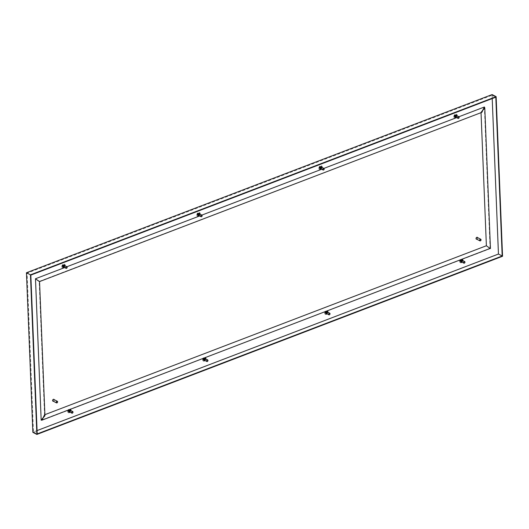 <?xml version="1.0" encoding="UTF-8"?>
<svg xmlns="http://www.w3.org/2000/svg" width="529" height="529" viewBox="0 0 529 529"><rect width="100%" height="100%" fill="white"/><g stroke="black" fill="none" stroke-linecap="round" stroke-linejoin="round"><path stroke-width="0.4" stroke-dasharray="2.65 1.98" d="M462.148 259.759A1.349 0.965 117.6 0 0 462.015 259.666A1.349 0.965 117.6 0 0 461.341 259.653A1.349 0.965 117.6 0 0 460.382 260.843A1.349 0.965 117.6 0 0 460.766 262.06A1.349 0.965 117.6 0 0 460.918 262.119M461.612 261.994A1.349 0.965 117.6 0 0 462.445 260.4M327.187 311.396A1.349 0.965 117.6 0 0 327.054 311.31A1.349 0.965 117.6 0 0 326.38 311.29A1.349 0.965 117.6 0 0 325.414 312.48A1.349 0.965 117.6 0 0 325.804 313.697A1.349 0.965 117.6 0 0 325.95 313.757M326.651 313.631A1.349 0.965 117.6 0 0 327.484 312.037M456.335 114.952A1.349 0.965 117.6 0 0 456.203 114.866A1.349 0.965 117.6 0 0 455.529 114.853A1.349 0.965 117.6 0 0 454.563 116.036A1.349 0.965 117.6 0 0 454.953 117.259A1.349 0.965 117.6 0 0 455.099 117.312M455.793 117.193A1.349 0.965 117.6 0 0 456.626 115.593M321.368 166.595A1.349 0.965 117.6 0 0 321.235 166.503A1.349 0.965 117.6 0 0 320.567 166.49A1.349 0.965 117.6 0 0 319.602 167.68A1.349 0.965 117.6 0 0 319.985 168.896A1.349 0.965 117.6 0 0 320.138 168.956M320.832 168.83A1.349 0.965 117.6 0 0 321.665 167.237M70.172 409.737A1.349 0.965 117.6 0 0 70.04 409.651A1.349 0.965 117.6 0 0 69.365 409.631A1.349 0.965 117.6 0 0 68.4 410.821A1.349 0.965 117.6 0 0 68.79 412.038A1.349 0.965 117.6 0 0 68.935 412.098M69.63 411.972A1.349 0.965 117.6 0 0 70.469 410.378M205.133 358.1A1.349 0.965 117.6 0 0 205.001 358.007A1.349 0.965 117.6 0 0 204.326 357.994A1.349 0.965 117.6 0 0 203.361 359.184A1.349 0.965 117.6 0 0 203.751 360.401A1.349 0.965 117.6 0 0 203.896 360.461M204.597 360.335A1.349 0.965 117.6 0 0 205.431 358.741M64.353 264.936A1.349 0.965 117.6 0 0 64.221 264.844A1.349 0.965 117.6 0 0 63.546 264.831A1.349 0.965 117.6 0 0 62.587 266.021A1.349 0.965 117.6 0 0 62.971 267.238A1.349 0.965 117.6 0 0 63.123 267.297M63.817 267.171A1.349 0.965 117.6 0 0 64.65 265.578M199.314 213.293A1.349 0.965 117.6 0 0 199.188 213.207A1.349 0.965 117.6 0 0 198.514 213.194A1.349 0.965 117.6 0 0 197.548 214.377A1.349 0.965 117.6 0 0 197.939 215.601A1.349 0.965 117.6 0 0 198.084 215.653M198.778 215.534A1.349 0.965 117.6 0 0 199.612 213.934M492.129 94.559L498.543 254.165L32.858 432.345M462.723 260.546A1.349 0.965 -62.4 0 1 461.89 262.139M327.762 312.183A1.349 0.965 -62.4 0 1 326.929 313.776M456.911 115.739A1.349 0.965 -62.4 0 1 456.077 117.339M321.943 167.382A1.349 0.965 -62.4 0 1 321.11 168.976M70.747 410.524A1.349 0.965 -62.4 0 1 69.914 412.117M205.708 358.887A1.349 0.965 -62.4 0 1 204.875 360.48M64.928 265.723A1.349 0.965 -62.4 0 1 64.095 267.317M199.896 214.08A1.349 0.965 -62.4 0 1 199.056 215.68M502.55 256.261L498.543 254.165M37.07 430.58L33.479 431.955L27.098 273.156L492.076 95.246L492.208 98.566M30.827 275.106L27.098 273.156M33.479 431.955L37.209 433.906M492.076 95.246L495.805 97.191M461.308 261.835A0.899 0.641 117.6 0 0 462.148 260.242M461.956 260.189L461.91 261.247L461.162 261.716M459.747 261.491A2.103 1.494 117.6 0 0 460.422 262.728A2.103 1.494 117.6 0 0 462.716 261.557A2.103 1.494 117.6 0 0 462.366 259.005A2.103 1.494 117.6 0 0 460.614 259.435A2.103 1.494 117.6 0 0 459.747 261.491M459.655 261.445A2.103 1.494 117.6 0 0 459.688 261.716A2.103 1.494 117.6 0 0 460.329 262.675A2.103 1.494 117.6 0 0 462.624 261.505A2.103 1.494 117.6 0 0 462.273 258.952A2.103 1.494 117.6 0 0 461.123 258.972A2.103 1.494 117.6 0 0 459.655 261.445M461.407 260.235C459.767 258.086 459.985 263.554 461.407 260.235M461.189 260.771L461.652 260.724L461.632 260.235L461.262 260.043L461.281 260.533M460.779 259.779L460.587 260.433L460.217 260.235L460.574 259.851M326.347 313.479A0.899 0.641 117.6 0 0 327.18 311.879M326.995 311.832L326.948 312.884L326.201 313.353M324.786 313.135A2.103 1.494 117.6 0 0 325.454 314.365A2.103 1.494 117.6 0 0 327.755 313.194A2.103 1.494 117.6 0 0 327.405 310.642A2.103 1.494 117.6 0 0 325.652 311.078A2.103 1.494 117.6 0 0 324.786 313.135M324.694 313.082A2.103 1.494 117.6 0 0 324.72 313.36A2.103 1.494 117.6 0 0 325.361 314.319A2.103 1.494 117.6 0 0 327.663 313.148A2.103 1.494 117.6 0 0 327.306 310.596A2.103 1.494 117.6 0 0 326.155 310.616A2.103 1.494 117.6 0 0 324.694 313.082M326.446 311.872C324.799 309.723 325.024 315.191 326.446 311.872M326.228 312.408L326.691 312.361L326.3 311.68L326.32 312.17M325.811 311.416L325.804 312.004L325.256 311.879L325.613 311.495M455.495 117.035A0.899 0.641 117.6 0 0 456.329 115.441M456.143 115.388L456.097 116.44L455.343 116.909M453.935 116.691A2.103 1.494 117.6 0 0 454.603 117.921A2.103 1.494 117.6 0 0 456.904 116.757A2.103 1.494 117.6 0 0 456.547 114.198A2.103 1.494 117.6 0 0 454.801 114.634A2.103 1.494 117.6 0 0 453.935 116.691M453.842 116.638A2.103 1.494 117.6 0 0 453.869 116.916A2.103 1.494 117.6 0 0 454.51 117.874A2.103 1.494 117.6 0 0 456.811 116.704A2.103 1.494 117.6 0 0 456.454 114.152A2.103 1.494 117.6 0 0 455.304 114.171A2.103 1.494 117.6 0 0 453.842 116.638M455.588 115.428C453.948 113.285 454.173 118.754 455.588 115.428M455.37 115.97L455.839 115.924L455.819 115.434L455.443 115.236L455.462 115.725M454.96 114.972L454.953 115.56L454.398 115.434L454.755 115.051M320.534 168.672A0.899 0.641 117.6 0 0 321.368 167.078M321.182 167.025L321.136 168.083L320.382 168.553M318.974 168.328A2.103 1.494 117.6 0 0 319.642 169.564A2.103 1.494 117.6 0 0 321.943 168.394A2.103 1.494 117.6 0 0 321.586 165.841A2.103 1.494 117.6 0 0 319.833 166.271A2.103 1.494 117.6 0 0 318.974 168.328M318.875 168.282A2.103 1.494 117.6 0 0 318.908 168.553A2.103 1.494 117.6 0 0 319.549 169.511A2.103 1.494 117.6 0 0 321.85 168.348A2.103 1.494 117.6 0 0 321.493 165.789A2.103 1.494 117.6 0 0 320.343 165.808A2.103 1.494 117.6 0 0 318.875 168.282M320.627 167.071C318.987 164.922 319.205 170.391 320.627 167.071M320.409 167.607L320.878 167.561L320.858 167.071L320.481 166.88L320.501 167.369M319.999 166.615L319.985 167.204L319.437 167.071L319.794 166.695M69.332 411.82A0.899 0.641 117.6 0 0 70.165 410.22M69.98 410.173L69.934 411.225L69.187 411.694M67.772 411.476A2.103 1.494 117.6 0 0 68.439 412.706A2.103 1.494 117.6 0 0 70.741 411.536A2.103 1.494 117.6 0 0 70.383 408.983A2.103 1.494 117.6 0 0 68.638 409.42A2.103 1.494 117.6 0 0 67.772 411.476M67.679 411.423A2.103 1.494 117.6 0 0 67.705 411.701A2.103 1.494 117.6 0 0 68.347 412.66A2.103 1.494 117.6 0 0 70.648 411.489A2.103 1.494 117.6 0 0 70.291 408.937A2.103 1.494 117.6 0 0 69.14 408.957A2.103 1.494 117.6 0 0 67.679 411.423M69.425 410.213C67.785 408.064 68.01 413.533 69.425 410.213M69.206 410.749L69.676 410.702L69.286 410.021L69.306 410.511M68.796 409.757L68.79 410.345L68.241 410.22L68.591 409.836M204.293 360.176A0.899 0.641 117.6 0 0 205.126 358.583M204.941 358.53L204.895 359.588L204.148 360.057M202.733 359.832A2.103 1.494 117.6 0 0 203.407 361.069A2.103 1.494 117.6 0 0 205.702 359.899A2.103 1.494 117.6 0 0 205.351 357.346A2.103 1.494 117.6 0 0 203.599 357.776A2.103 1.494 117.6 0 0 202.733 359.832M202.64 359.786A2.103 1.494 117.6 0 0 202.667 360.057A2.103 1.494 117.6 0 0 203.308 361.016A2.103 1.494 117.6 0 0 205.609 359.846A2.103 1.494 117.6 0 0 205.252 357.293A2.103 1.494 117.6 0 0 204.108 357.313A2.103 1.494 117.6 0 0 202.64 359.786M204.392 358.576C202.746 356.427 202.971 361.896 204.392 358.576M204.174 359.112L204.637 359.065L204.617 358.576L204.247 358.384L204.267 358.867M203.758 358.12L203.572 358.774L203.202 358.576L203.559 358.193M63.52 267.013A0.899 0.641 117.6 0 0 64.353 265.419M64.161 265.366L64.121 266.424L63.368 266.894M61.953 266.669A2.103 1.494 117.6 0 0 62.627 267.905A2.103 1.494 117.6 0 0 64.922 266.735A2.103 1.494 117.6 0 0 64.571 264.183A2.103 1.494 117.6 0 0 62.819 264.612A2.103 1.494 117.6 0 0 61.953 266.669M61.86 266.623A2.103 1.494 117.6 0 0 61.893 266.894A2.103 1.494 117.6 0 0 62.534 267.853A2.103 1.494 117.6 0 0 64.829 266.689A2.103 1.494 117.6 0 0 64.478 264.13A2.103 1.494 117.6 0 0 63.328 264.15A2.103 1.494 117.6 0 0 61.86 266.623M63.612 265.413C61.972 263.263 62.191 268.732 63.612 265.413M63.394 265.948L63.857 265.902L63.844 265.413L63.467 265.221L63.487 265.71M62.984 264.956L62.971 265.545L62.422 265.413L62.779 265.036M198.481 215.376A0.899 0.641 117.6 0 0 199.314 213.782M199.129 213.729L199.083 214.781L198.329 215.25M196.92 215.032A2.103 1.494 117.6 0 0 197.588 216.262A2.103 1.494 117.6 0 0 199.889 215.098A2.103 1.494 117.6 0 0 199.532 212.539A2.103 1.494 117.6 0 0 197.786 212.975A2.103 1.494 117.6 0 0 196.92 215.032M196.821 214.979A2.103 1.494 117.6 0 0 196.854 215.257A2.103 1.494 117.6 0 0 197.496 216.216A2.103 1.494 117.6 0 0 199.797 215.045A2.103 1.494 117.6 0 0 199.44 212.493A2.103 1.494 117.6 0 0 198.289 212.513A2.103 1.494 117.6 0 0 196.821 214.979M198.573 213.769C196.933 211.626 197.158 217.095 198.573 213.769M198.355 214.311L198.825 214.265L198.428 213.577L198.448 214.066M197.945 213.313L197.932 213.901L197.383 213.776L197.74 213.392M44.892 414.67L44.522 414.815L39.166 281.448L481.912 112.32M44.939 415.761L44.522 414.815L41.169 420.198L490.436 248.577M490.066 248.438L486.382 245.747L490.066 248.438L484.385 106.997L481.033 112.657M458.868 116.764L456.62 117.623M323.9 168.401L321.658 169.26M201.847 215.105L199.605 215.964M66.885 266.742L64.644 267.601M39.166 281.448L35.483 278.757L39.549 281.567M484.385 106.997L481.026 112.386M41.169 420.198L44.522 414.815M476.444 239.042A0.899 0.641 117.6 0 0 477.277 237.448M477.621 237.627A1.051 0.747 -62.4 0 1 476.788 239.22M476.312 239.134A1.051 0.747 117.6 0 0 477.277 237.283M53.012 401.055A0.899 0.641 117.6 0 0 53.846 399.461M54.189 399.64A1.051 0.747 -62.4 0 1 53.356 401.233M52.88 401.147A1.051 0.747 117.6 0 0 53.846 399.296M460.6 260.949L460.223 260.757M460.217 260.618L460.594 260.817M460.799 261.253L460.428 261.062M460.395 260.169L460.766 260.361M460.904 261.286L460.534 261.088M460.495 260.063L460.865 260.255M461.288 261.141L460.911 260.942M460.871 259.918L461.242 260.109M461.381 261.035L461.01 260.837M460.977 259.944L461.348 260.142M461.559 260.579L461.182 260.387M461.182 260.255L461.553 260.447M325.633 312.586L325.262 312.394M325.256 312.262L325.626 312.454M325.838 312.897L325.467 312.699M325.428 311.806L325.804 312.004M325.943 312.923L325.573 312.732M325.527 311.7L325.904 311.898M326.32 312.778L325.95 312.586M325.91 311.555L326.281 311.753M326.419 312.672L326.049 312.48M326.009 311.588L326.386 311.779M326.598 312.222L326.221 312.024M326.214 311.892L326.591 312.09M454.781 116.149L454.411 115.95M454.404 115.818L454.775 116.01M454.986 116.453L454.616 116.261M454.576 115.368L454.953 115.56M455.092 116.479L454.715 116.287M454.675 115.262L455.046 115.454M455.469 116.334L455.099 116.142M455.052 115.117L455.429 115.309M455.568 116.228L455.198 116.036M455.158 115.143L455.535 115.335M455.74 115.778L455.37 115.587M455.363 115.448L455.734 115.646M319.82 167.786L319.443 167.594M319.443 167.455L319.814 167.653M320.025 168.09L319.648 167.898M319.615 167.005L319.985 167.204M320.131 168.123L319.754 167.924M319.714 166.9L320.085 167.091M320.508 167.977L320.131 167.779M320.091 166.754L320.468 166.952M320.607 167.872L320.23 167.673M320.197 166.78L320.567 166.979M320.779 167.422L320.409 167.224M320.402 167.091L320.772 167.283M68.618 410.927L68.248 410.735M68.241 410.603L68.611 410.795M68.823 411.238L68.453 411.04M68.413 410.147L68.79 410.345M68.929 411.264L68.552 411.073M68.512 410.041L68.889 410.239M69.306 411.119L68.935 410.927M68.896 409.896L69.266 410.094M69.405 411.013L69.035 410.821M68.995 409.929L69.372 410.12M69.577 410.564L69.206 410.365M69.2 410.233L69.577 410.431M203.579 359.29L203.209 359.098M203.202 358.96L203.579 359.158M203.784 359.594L203.414 359.403M203.374 358.51L203.751 358.702M203.89 359.627L203.52 359.429M203.473 358.404L203.85 358.596M204.267 359.482L203.896 359.284M203.857 358.259L204.227 358.45M204.366 359.376L203.996 359.178M203.963 358.285L204.333 358.483M204.544 358.92L204.168 358.728M204.161 358.596L204.538 358.788M62.806 266.127L62.429 265.935M62.422 265.796L62.799 265.994M63.011 266.431L62.634 266.239M62.601 265.346L62.971 265.545M63.11 266.464L62.739 266.266M62.7 265.241L63.07 265.432M63.493 266.318L63.116 266.12M63.077 265.095L63.447 265.293M63.592 266.213L63.215 266.014M63.182 265.122L63.553 265.32M63.764 265.763L63.394 265.565M63.387 265.432L63.758 265.624M197.767 214.49L197.39 214.291M197.39 214.159L197.76 214.351M197.972 214.794L197.595 214.595M197.562 213.709L197.932 213.901M198.077 214.82L197.701 214.629M197.661 213.604L198.031 213.795M198.454 214.675L198.077 214.483M198.038 213.458L198.415 213.65M198.554 214.569L198.177 214.377M198.144 213.485L198.514 213.676M198.725 214.119L198.355 213.928M198.349 213.789L198.719 213.987M461.123 261.207C461.559 262.721 462.63 258.674 461.123 261.207M459.688 261.723L461.123 258.972M460.547 261.319L460.177 261.128M460.878 261.26L460.501 261.062M461.03 261.452L460.66 261.253M461.123 259.944L460.746 259.752M461.275 260.136L460.898 259.944M461.599 260.076L461.228 259.878M326.162 312.851C326.598 314.365 327.663 310.318 326.162 312.851M324.727 313.36L326.155 310.616M325.586 312.963L325.216 312.765M325.917 312.897L325.54 312.705M326.069 313.089L325.692 312.897M326.155 311.588L325.785 311.389M326.314 311.779L325.937 311.581M326.638 311.713L326.267 311.521M455.31 116.406C455.747 117.921 456.811 113.874 455.31 116.406M453.869 116.916L455.304 114.171M454.735 116.519L454.358 116.32M455.059 116.453L454.689 116.261M455.218 116.651L454.841 116.453M455.304 115.143L454.933 114.945M455.456 115.335L455.085 115.143M455.786 115.269L455.409 115.077M320.349 168.05C320.786 169.558 321.85 165.511 320.349 168.05M318.908 168.559L320.343 165.808M319.774 168.156L319.397 167.964M320.098 168.096L319.728 167.898M320.25 168.288L319.88 168.096M320.343 166.78L319.966 166.589M320.495 166.979L320.124 166.78M320.819 166.913L320.448 166.714M69.147 411.192C69.583 412.706 70.648 408.659 69.147 411.192M67.705 411.701L69.14 408.957M68.572 411.304L68.201 411.106M68.896 411.238L68.525 411.046M69.054 411.43L68.677 411.238M69.14 409.929L68.77 409.73M69.292 410.12L68.922 409.922M69.623 410.054L69.246 409.863M204.108 359.548C204.544 361.062 205.616 357.015 204.108 359.548M202.673 360.064L204.108 357.313M203.533 359.66L203.162 359.469M203.863 359.601L203.486 359.403M204.015 359.793L203.639 359.594M204.101 358.285L203.731 358.093M204.26 358.477L203.883 358.285M204.584 358.417L204.214 358.219M63.335 266.391C63.764 267.899 64.836 263.852 63.335 266.391M61.893 266.9L63.328 264.15M62.759 266.497L62.382 266.305M63.083 266.437L62.706 266.239M63.235 266.629L62.865 266.437M63.328 265.122L62.951 264.93M63.48 265.32L63.103 265.122M63.804 265.254L63.434 265.055M198.296 214.748C198.732 216.262 199.797 212.215 198.296 214.748M196.854 215.257L198.289 212.513M197.72 214.86L197.343 214.662M198.044 214.794L197.674 214.602M198.196 214.992L197.826 214.794M198.289 213.485L197.912 213.286M198.441 213.676L198.071 213.485M198.765 213.61L198.395 213.418"/><path stroke-width="0.79" d="M460.918 262.119A1.349 0.965 117.6 0 0 461.612 261.994M462.445 260.4A1.349 0.965 117.6 0 0 462.148 259.759M325.95 313.757A1.349 0.965 117.6 0 0 326.651 313.631M327.484 312.037A1.349 0.965 117.6 0 0 327.187 311.396M455.099 117.312A1.349 0.965 117.6 0 0 455.793 117.193M456.626 115.593A1.349 0.965 117.6 0 0 456.335 114.952M320.138 168.956A1.349 0.965 117.6 0 0 320.832 168.83M321.665 167.237A1.349 0.965 117.6 0 0 321.368 166.595M68.935 412.098A1.349 0.965 117.6 0 0 69.63 411.972M70.469 410.378A1.349 0.965 117.6 0 0 70.172 409.737M203.896 360.461A1.349 0.965 117.6 0 0 204.597 360.335M205.431 358.741A1.349 0.965 117.6 0 0 205.133 358.1M63.123 267.297A1.349 0.965 117.6 0 0 63.817 267.171M64.65 265.578A1.349 0.965 117.6 0 0 64.353 264.936M198.084 215.653A1.349 0.965 117.6 0 0 198.778 215.534M199.612 213.934A1.349 0.965 117.6 0 0 199.314 213.293M36.871 434.441L32.858 432.345L26.45 272.739L492.129 94.559L496.142 96.655L502.55 256.261L36.871 434.441L30.457 274.835L496.142 96.655M461.89 262.139A1.349 0.965 -62.4 0 1 461.05 262.205A1.349 0.965 -62.4 0 1 460.66 260.989A1.349 0.965 -62.4 0 1 461.625 259.799A1.349 0.965 -62.4 0 1 462.3 259.812A1.349 0.965 -62.4 0 1 462.723 260.546M326.929 313.776A1.349 0.965 -62.4 0 1 326.082 313.849A1.349 0.965 -62.4 0 1 325.699 312.626A1.349 0.965 -62.4 0 1 326.658 311.436A1.349 0.965 -62.4 0 1 327.332 311.455A1.349 0.965 -62.4 0 1 327.762 312.183M456.077 117.339A1.349 0.965 -62.4 0 1 455.231 117.405A1.349 0.965 -62.4 0 1 454.841 116.188A1.349 0.965 -62.4 0 1 455.806 114.998A1.349 0.965 -62.4 0 1 456.481 115.011A1.349 0.965 -62.4 0 1 456.911 115.739M321.11 168.976A1.349 0.965 -62.4 0 1 320.27 169.042A1.349 0.965 -62.4 0 1 319.88 167.825A1.349 0.965 -62.4 0 1 320.845 166.635A1.349 0.965 -62.4 0 1 321.52 166.648A1.349 0.965 -62.4 0 1 321.943 167.382M69.914 412.117A1.349 0.965 -62.4 0 1 69.068 412.19A1.349 0.965 -62.4 0 1 68.684 410.967A1.349 0.965 -62.4 0 1 69.643 409.777A1.349 0.965 -62.4 0 1 70.317 409.796A1.349 0.965 -62.4 0 1 70.747 410.524M204.875 360.48A1.349 0.965 -62.4 0 1 204.029 360.547A1.349 0.965 -62.4 0 1 203.645 359.33A1.349 0.965 -62.4 0 1 204.611 358.14A1.349 0.965 -62.4 0 1 205.278 358.153A1.349 0.965 -62.4 0 1 205.708 358.887M64.095 267.317A1.349 0.965 -62.4 0 1 63.255 267.383A1.349 0.965 -62.4 0 1 62.865 266.166A1.349 0.965 -62.4 0 1 63.83 264.976A1.349 0.965 -62.4 0 1 64.505 264.989A1.349 0.965 -62.4 0 1 64.928 265.723M199.056 215.68A1.349 0.965 -62.4 0 1 198.216 215.746A1.349 0.965 -62.4 0 1 197.826 214.523A1.349 0.965 -62.4 0 1 198.792 213.339A1.349 0.965 -62.4 0 1 199.466 213.352A1.349 0.965 -62.4 0 1 199.896 214.08M26.45 272.739L30.457 274.835M492.208 98.566L498.45 254.039L37.07 430.58M495.805 97.191L502.18 255.99L37.209 433.906L30.827 275.106L495.805 97.191M498.45 254.039L502.18 255.99M464.7 261.577L462.148 260.242A0.899 0.641 117.6 0 0 461.308 261.835L463.867 263.171A0.899 0.641 -62.4 0 1 464.7 261.577A0.899 0.641 -62.4 0 1 463.867 263.171M461.162 261.716L460.871 260.486L461.956 260.189M464.965 262.199A0.747 0.536 -62.4 0 1 464.105 263.118A0.747 0.536 -62.4 0 1 464.059 261.954A0.747 0.536 -62.4 0 1 464.965 262.199M329.739 313.214L327.18 311.879A0.899 0.641 117.6 0 0 326.347 313.479L328.906 314.815A0.899 0.641 -62.4 0 1 329.739 313.214A0.899 0.641 -62.4 0 1 328.906 314.815M326.201 313.353L325.785 313.049L325.91 312.123L326.995 311.832M330.003 313.836A0.747 0.536 -62.4 0 1 329.144 314.755A0.747 0.536 -62.4 0 1 329.098 313.591A0.747 0.536 -62.4 0 1 330.003 313.836M64.644 267.601L35.483 278.757L39.536 281.587L481.912 112.32L484.385 106.997L458.868 116.764L456.329 115.441A0.899 0.641 117.6 0 0 455.495 117.035L458.048 118.37A0.899 0.641 -62.4 0 1 458.881 116.77A0.899 0.641 -62.4 0 1 458.048 118.37M455.343 116.909L455.052 115.679L456.143 115.388M459.146 117.392A0.747 0.536 -62.4 0 1 458.293 118.317A0.747 0.536 -62.4 0 1 458.246 117.147A0.747 0.536 -62.4 0 1 459.146 117.392M323.92 168.414L321.368 167.078A0.899 0.641 117.6 0 0 320.534 168.672L323.087 170.007A0.899 0.641 -62.4 0 1 323.92 168.414A0.899 0.641 -62.4 0 1 323.087 170.007M320.382 168.553L320.091 167.323L321.182 167.025M324.184 169.035A0.747 0.536 -62.4 0 1 323.325 169.954A0.747 0.536 -62.4 0 1 323.279 168.791A0.747 0.536 -62.4 0 1 324.184 169.035M72.724 411.555L70.165 410.22A0.899 0.641 117.6 0 0 69.332 411.82L71.891 413.156A0.899 0.641 -62.4 0 1 72.724 411.555A0.899 0.641 -62.4 0 1 71.891 413.156M69.187 411.694L68.77 411.39L68.896 410.464L69.98 410.173M72.982 412.177A0.747 0.536 -62.4 0 1 72.129 413.096A0.747 0.536 -62.4 0 1 72.083 411.932A0.747 0.536 -62.4 0 1 72.982 412.177M207.685 359.918L205.126 358.583A0.899 0.641 117.6 0 0 204.293 360.176L206.852 361.512A0.899 0.641 -62.4 0 1 207.685 359.918A0.899 0.641 -62.4 0 1 206.852 361.512M204.148 360.057L203.731 359.753L203.857 358.827L204.941 358.53M207.95 360.54A0.747 0.536 -62.4 0 1 207.09 361.459A0.747 0.536 -62.4 0 1 207.044 360.295A0.747 0.536 -62.4 0 1 207.95 360.54M66.905 266.755L64.353 265.419A0.899 0.641 117.6 0 0 63.52 267.013L66.072 268.348A0.899 0.641 -62.4 0 1 66.905 266.755A0.899 0.641 -62.4 0 1 66.072 268.348M63.368 266.894L63.077 265.664L64.161 265.366M67.17 267.376A0.747 0.536 -62.4 0 1 66.31 268.296A0.747 0.536 -62.4 0 1 66.264 267.132A0.747 0.536 -62.4 0 1 67.17 267.376M201.866 215.111L199.314 213.782A0.899 0.641 117.6 0 0 198.481 215.376L201.033 216.711A0.899 0.641 -62.4 0 1 201.866 215.111A0.899 0.641 -62.4 0 1 201.033 216.711M198.329 215.25L198.038 214.02L199.129 213.729M202.131 215.733A0.747 0.536 -62.4 0 1 201.278 216.659A0.747 0.536 -62.4 0 1 201.225 215.488A0.747 0.536 -62.4 0 1 202.131 215.733M481.033 112.657L486.382 245.747L490.066 248.438L486.382 245.747L44.892 414.67M44.522 414.815L42.056 420.138L41.169 420.198L44.939 415.761L39.549 281.567M456.62 117.623L323.9 168.401M321.658 169.26L201.847 215.105M199.605 215.964L66.885 266.742M42.056 420.138L490.066 248.438M484.385 106.997L484.795 107.942L481.026 112.386M39.166 281.448L35.483 278.757L41.169 420.198M480.775 239.273L477.277 237.448A0.899 0.641 117.6 0 0 476.444 239.042L479.942 240.867A0.899 0.641 -62.4 0 1 480.775 239.273A0.899 0.641 -62.4 0 1 479.942 240.867M476.788 239.22A1.051 0.747 -62.4 0 1 476.199 237.898A1.051 0.747 -62.4 0 1 477.621 237.627M481.04 239.948A0.747 0.536 -62.4 0 1 480.14 240.801A0.747 0.536 -62.4 0 1 480.173 239.611A0.747 0.536 -62.4 0 1 481.04 239.948M477.277 237.283A1.051 0.747 117.6 0 0 476.312 239.134M57.344 401.286L53.846 399.461A0.899 0.641 117.6 0 0 53.012 401.055L56.51 402.886A0.899 0.641 -62.4 0 1 57.344 401.286A0.899 0.641 -62.4 0 1 56.51 402.886M53.356 401.233A1.051 0.747 -62.4 0 1 52.768 399.911A1.051 0.747 -62.4 0 1 54.189 399.64M57.608 401.961A0.747 0.536 -62.4 0 1 56.715 402.814A0.747 0.536 -62.4 0 1 56.742 401.623A0.747 0.536 -62.4 0 1 57.608 401.961M53.846 399.296A1.051 0.747 117.6 0 0 52.88 401.147M490.443 248.557L484.795 107.942"/></g></svg>
